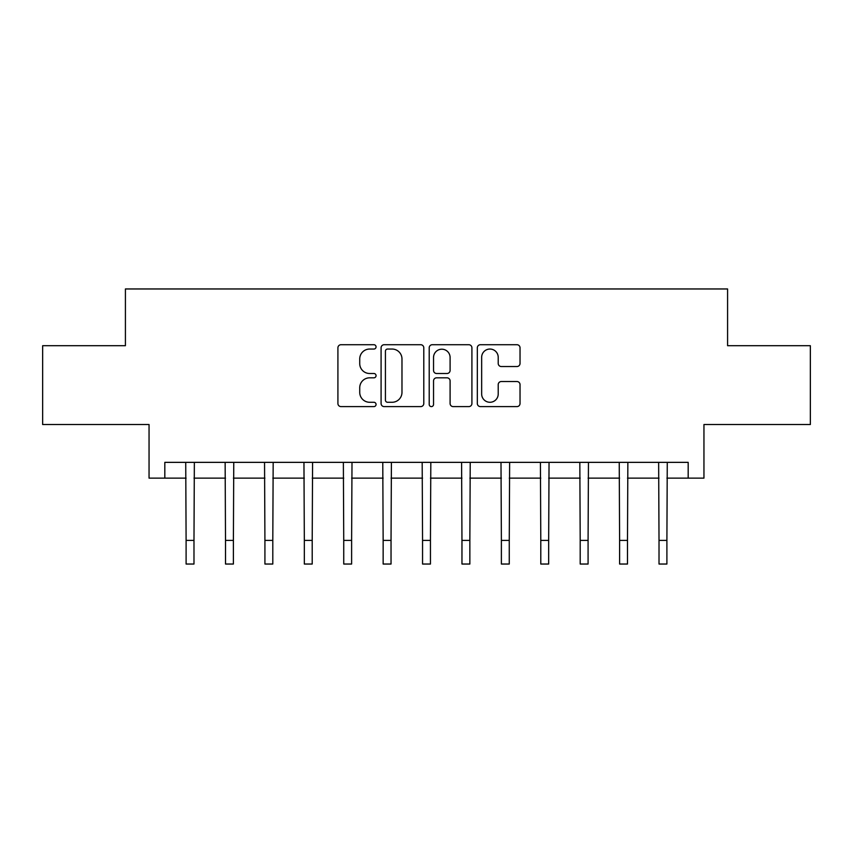 <?xml version="1.0" encoding="UTF-8"?>
<svg xmlns="http://www.w3.org/2000/svg" width="853" height="853" viewBox="0 0 853 853"><rect width="100%" height="100%" fill="white"/><g stroke="black" fill="none" stroke-linecap="round" stroke-linejoin="round"><path stroke-width="1.28" d="M376.056 346.883A2.164 2.164 0 0 0 373.891 344.719L341.008 344.719A3.092 3.092 0 0 0 337.916 347.811L337.916 403.512A3.092 3.092 0 0 0 341.008 406.604L373.891 406.604A2.164 2.164 0 0 0 376.056 404.439A2.164 2.164 0 0 0 373.891 402.275L369.637 402.275A9.905 9.905 0 0 1 359.731 392.369L359.731 387.731A9.905 9.905 0 0 1 369.637 377.826L373.891 377.826A2.164 2.164 0 0 0 376.056 375.661A2.164 2.164 0 0 0 373.891 373.497L369.637 373.497A9.905 9.905 0 0 1 359.731 363.591L359.731 358.953A9.905 9.905 0 0 1 369.637 349.048L373.891 349.048A2.164 2.164 0 0 0 376.056 346.883M516.939 366.534A3.092 3.092 0 0 0 520.031 363.442L520.031 347.811A3.092 3.092 0 0 0 516.939 344.719L480.42 344.719A3.092 3.092 0 0 0 477.328 347.811L477.328 403.512A3.092 3.092 0 0 0 480.42 406.604L516.939 406.604A3.092 3.092 0 0 0 520.031 403.512L520.031 384.639A3.092 3.092 0 0 0 516.939 381.536L501.308 381.536A3.092 3.092 0 0 0 498.216 384.639L498.216 394.001A8.274 8.274 0 0 1 489.942 402.275A8.274 8.274 0 0 1 481.657 394.001L481.657 357.322A8.274 8.274 0 0 1 489.942 349.048A8.274 8.274 0 0 1 498.216 357.322L498.216 363.442A3.092 3.092 0 0 0 501.308 366.534L516.939 366.534M164.821 478.128L164.821 462.358L688.179 462.358L688.179 478.128L703.949 478.128L703.949 424.527L810.35 424.527L810.35 345.71L727.588 345.71L727.588 288.964L125.412 288.964L125.412 345.71L42.65 345.71L42.65 424.527L149.051 424.527L149.051 478.128L186.103 478.128M423.792 347.811A3.092 3.092 0 0 0 420.7 344.719L384.181 344.719A3.092 3.092 0 0 0 381.088 347.811L381.088 403.512A3.092 3.092 0 0 0 384.181 406.604L420.7 406.604A3.092 3.092 0 0 0 423.792 403.512L423.792 347.811M432.3 344.719L468.819 344.719A3.092 3.092 0 0 1 471.912 347.811L471.912 403.512A3.092 3.092 0 0 1 468.819 406.604L453.188 406.604A3.092 3.092 0 0 1 450.096 403.512L450.096 380.918A3.092 3.092 0 0 0 447.004 377.826L436.64 377.826A3.092 3.092 0 0 0 433.537 380.918L433.537 404.439A2.164 2.164 0 0 1 431.373 406.604A2.164 2.164 0 0 1 429.208 404.439L429.208 347.811A3.092 3.092 0 0 1 432.3 344.719M193.983 478.128L225.512 478.128M233.391 478.128L264.92 478.128M272.8 478.128L304.329 478.128M312.209 478.128L343.738 478.128M351.617 478.128L383.146 478.128M391.037 478.128L422.555 478.128M430.445 478.128L461.963 478.128M469.854 478.128L501.383 478.128M509.262 478.128L540.791 478.128M548.671 478.128L580.2 478.128M588.08 478.128L619.609 478.128M627.488 478.128L659.017 478.128M666.897 478.128L688.179 478.128M387.582 349.048A2.164 2.164 0 0 0 385.417 351.212L385.417 400.11A2.164 2.164 0 0 0 387.582 402.275L392.071 402.275A9.905 9.905 0 0 0 401.976 392.369L401.976 358.953A9.905 9.905 0 0 0 392.071 349.048L387.582 349.048M450.096 357.482A8.274 8.274 0 0 0 441.822 349.208A8.274 8.274 0 0 0 433.537 357.482L433.537 370.405A3.092 3.092 0 0 0 436.64 373.497L447.004 373.497A3.092 3.092 0 0 0 450.096 370.405L450.096 357.482M185.73 462.358L186.103 540.397L193.983 540.397L194.356 462.358M186.103 540.397L186.103 564.036L193.983 564.036L193.983 540.397M225.139 462.358L225.512 540.397L233.391 540.397L233.765 462.358M225.512 540.397L225.512 564.036L233.391 564.036L233.391 540.397M264.547 462.358L264.92 540.397L272.8 540.397L273.173 462.358M264.92 540.397L264.92 564.036L272.8 564.036L272.8 540.397M303.956 462.358L304.329 540.397L312.209 540.397L312.582 462.358M304.329 540.397L304.329 564.036L312.209 564.036L312.209 540.397M343.364 462.358L343.738 540.397L351.617 540.397L352.001 462.358M343.738 540.397L343.738 564.036L351.617 564.036L351.617 540.397M382.773 462.358L383.146 540.397L391.037 540.397L391.41 462.358M383.146 540.397L383.146 564.036L391.037 564.036L391.037 540.397M422.182 462.358L422.555 540.397L430.445 540.397L430.818 462.358M422.555 540.397L422.555 564.036L430.445 564.036L430.445 540.397M461.59 462.358L461.963 540.397L469.854 540.397L470.227 462.358M461.963 540.397L461.963 564.036L469.854 564.036L469.854 540.397M500.999 462.358L501.383 540.397L509.262 540.397L509.636 462.358M501.383 540.397L501.383 564.036L509.262 564.036L509.262 540.397M540.418 462.358L540.791 540.397L548.671 540.397L549.044 462.358M540.791 540.397L540.791 564.036L548.671 564.036L548.671 540.397M579.827 462.358L580.2 540.397L588.08 540.397L588.453 462.358M580.2 540.397L580.2 564.036L588.08 564.036L588.08 540.397M619.235 462.358L619.609 540.397L627.488 540.397L627.861 462.358M619.609 540.397L619.609 564.036L627.488 564.036L627.488 540.397M658.644 462.358L659.017 540.397L666.897 540.397L667.27 462.358M659.017 540.397L659.017 564.036L666.897 564.036L666.897 540.397"/></g></svg>
